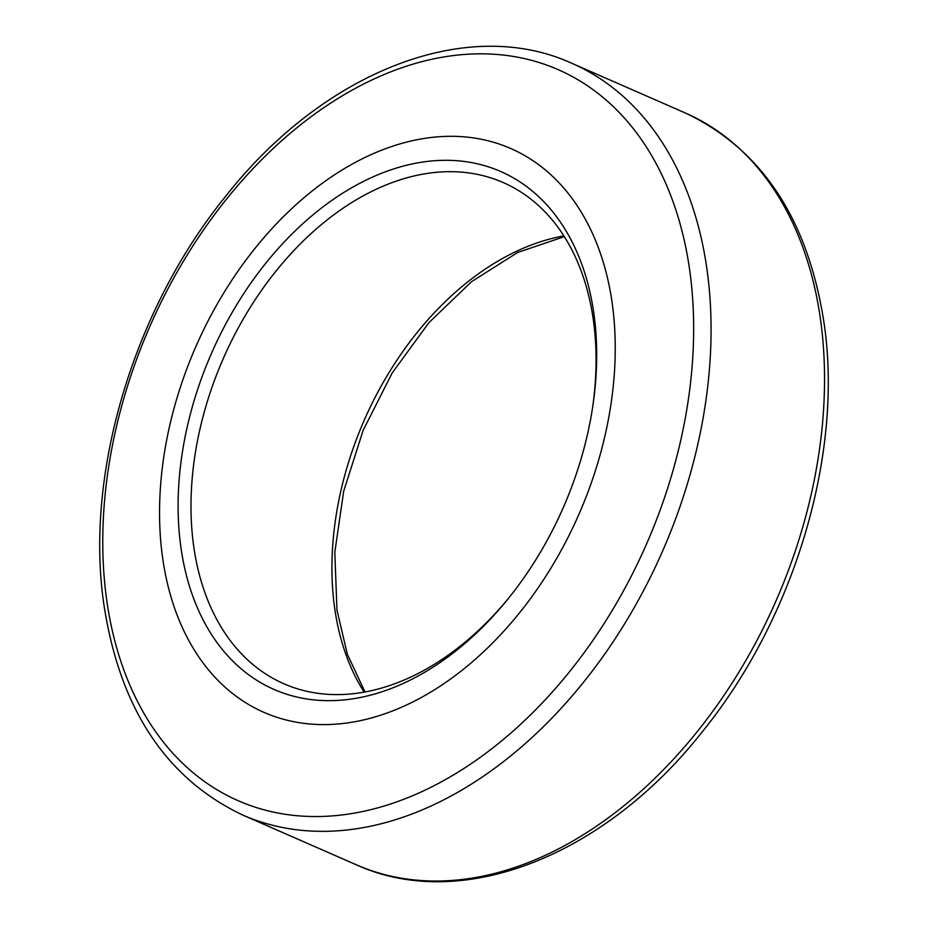 <?xml version="1.0" encoding="UTF-8"?>
<svg xmlns="http://www.w3.org/2000/svg" width="928" height="928" viewBox="0 0 928 928"><rect width="100%" height="100%" fill="white"/><g stroke="black" fill="none" stroke-linecap="round" stroke-linejoin="round"><path stroke-width="1.39" d="M162.528 557.229A307.748 209.09 113.6 0 1 262.45 239.378A307.748 209.09 113.6 0 1 510.829 148.55A307.748 209.09 113.6 0 1 612.26 303.688A307.748 209.09 113.6 0 1 512.326 621.54A307.748 209.09 113.6 0 1 263.958 712.356A307.748 209.09 113.6 0 1 162.528 557.229A307.748 209.09 113.6 0 1 262.45 239.378A307.748 209.09 113.6 0 1 510.829 148.55A307.748 209.09 113.6 0 1 612.26 303.688A307.748 209.09 113.6 0 1 512.326 621.54A307.748 209.09 113.6 0 1 263.958 712.356A307.748 209.09 113.6 0 1 162.528 557.229M508.637 598.142A273.551 185.867 113.6 0 1 283.806 683.727A273.551 185.867 113.6 0 1 193.639 545.826A273.551 185.867 113.6 0 1 282.46 263.285A273.551 185.867 113.6 0 1 503.243 182.561A273.551 185.867 113.6 0 1 593.41 320.462A273.551 185.867 113.6 0 1 592.841 405.826M593.943 314.012A282.669 192.061 113.6 0 1 593.108 404.04A282.669 192.061 113.6 0 1 507.512 599.534A282.669 192.061 113.6 0 1 180.844 546.894A282.669 192.061 113.6 0 1 353.568 186.69A282.669 192.061 113.6 0 1 593.943 314.012M106.639 599.558A399.017 271.115 113.6 0 1 350.459 91.083A399.017 271.115 113.6 0 1 689.782 270.825A399.017 271.115 113.6 0 1 445.962 779.3A399.017 271.115 113.6 0 1 106.639 599.558M685.316 112.972A410.327 278.794 113.6 0 1 820.561 319.812A410.327 278.794 113.6 0 1 687.323 743.618A410.327 278.794 113.6 0 1 356.155 864.71L242.684 815.028A410.327 278.794 113.6 0 0 573.852 693.935A410.327 278.794 113.6 0 0 707.09 270.129A410.327 278.794 113.6 0 0 571.845 63.29L685.316 112.972C762.05 149.431 808.323 219.634 824.122 323.57C843.517 454.79 794.066 619.37 701.754 732.436C604.209 856.138 461.471 912.781 356.155 864.71M364.124 692.102A273.551 185.867 113.6 0 1 334.59 607.538A273.551 185.867 113.6 0 1 563.876 235.898M571.845 63.29C466.018 14.964 322.445 72.454 224.854 197.304C133.4 310.312 84.599 473.883 103.878 604.43C119.677 708.366 165.95 778.569 242.684 815.028M564.34 236.64L517.65 252.474L471.621 281.636L428.956 322.596L392.103 373.102L363.138 430.36L343.696 491.19L334.811 552.23L336.968 610.044L347.327 654.24L364.982 691.952"/></g></svg>
